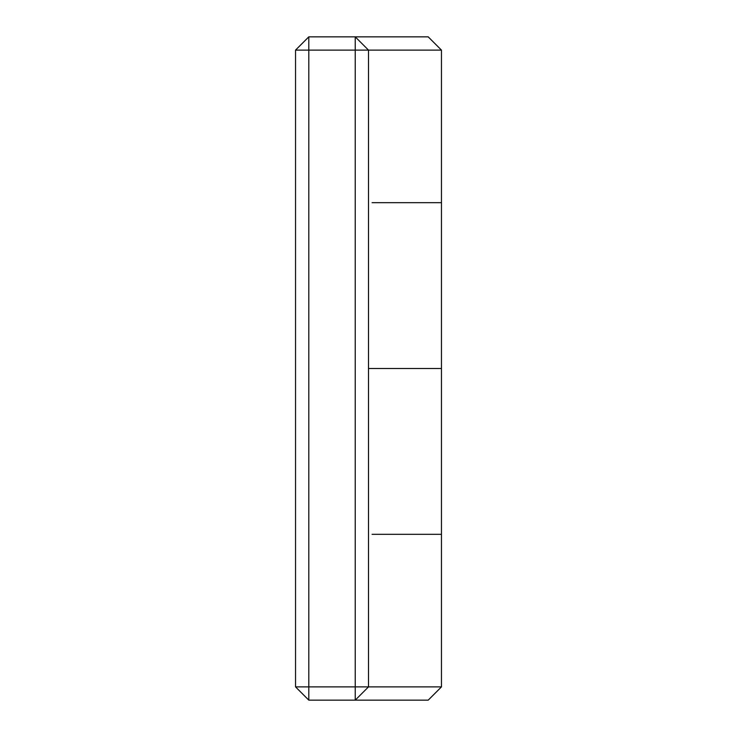 <?xml version="1.0" encoding="UTF-8"?>
<svg xmlns="http://www.w3.org/2000/svg" width="737" height="737" viewBox="0 0 737 737"><rect width="100%" height="100%" fill="white"/><g stroke="black" fill="none" stroke-linecap="round" stroke-linejoin="round"><path stroke-width="1.11" d="M428.105 700.15L355.234 700.15L368.5 686.884L441.463 686.884L368.5 686.884L368.5 50.116L368.5 686.884L308.803 686.884L308.803 50.116L355.234 50.116L355.234 700.15L428.197 700.15L441.463 686.884L441.463 368.5L368.5 368.5L441.463 368.5L441.463 50.116L368.5 50.116L355.234 36.85L428.105 36.85M441.463 202.675L372.084 202.675M441.463 534.325L372.084 534.325M372.084 368.5L368.5 368.5M295.537 50.116L295.537 686.884L308.803 700.15L355.234 700.15L308.803 700.15L308.803 686.884L355.234 686.884L355.234 700.15L368.5 686.884L355.234 686.884L355.234 50.116L441.463 50.116L428.197 36.85L308.803 36.85L355.234 36.85L355.234 50.116L355.234 36.85L368.5 50.116L308.803 50.116L308.803 686.884L295.537 686.884L308.803 700.15L308.803 686.884L295.537 686.884L295.537 50.116L308.803 50.116L308.803 36.85L308.803 50.116L295.537 50.116L308.803 36.85L295.537 50.116"/></g></svg>
